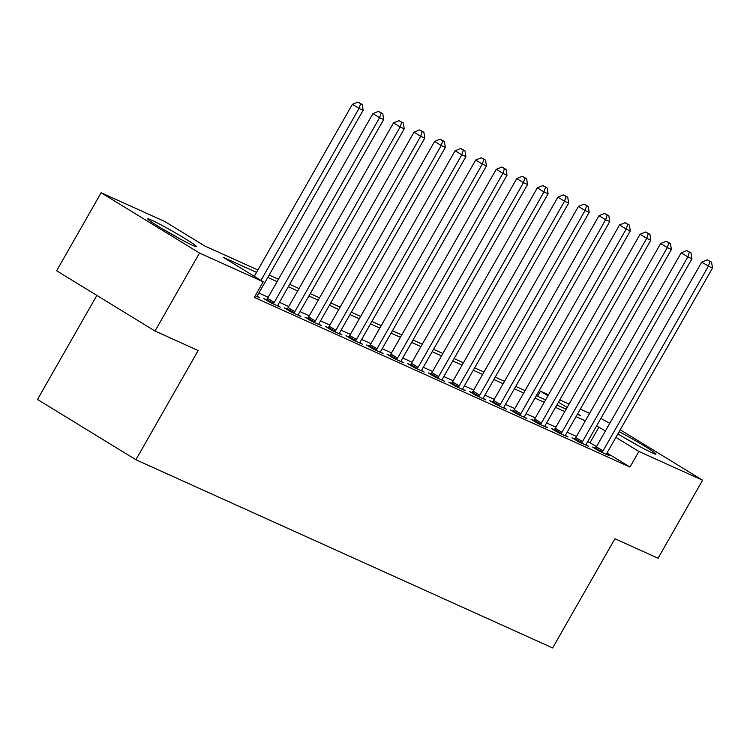 <?xml version="1.0" encoding="UTF-8"?>
<svg xmlns="http://www.w3.org/2000/svg" width="750" height="750" viewBox="0 0 750 750"><rect width="100%" height="100%" fill="white"/><g stroke="black" fill="none" stroke-linecap="round" stroke-linejoin="round"><path stroke-width="1.12" d="M619.163 431.663A28.059 1.528 -150.3 0 1 644.006 445.772A28.059 1.528 -150.3 0 1 655.978 454.144A28.059 1.528 -150.3 0 1 652.35 452.953A28.059 1.528 -150.3 0 1 617.888 433.903M607.688 426.994A28.059 1.528 -150.3 0 1 607.238 426.337A28.059 1.528 -150.3 0 1 608.025 426.394M192.844 245.447A28.059 1.528 -150.3 0 1 165.075 230.428A28.059 1.528 -150.3 0 1 147.731 218.831A28.059 1.528 -150.3 0 1 151.359 220.031A28.059 1.528 -150.3 0 1 179.128 235.05A28.059 1.528 -150.3 0 1 196.472 246.637A28.059 1.528 -150.3 0 1 192.844 245.447M96.853 295.406L37.5 399.459L135.891 459.741L552.647 647.944L614.934 538.734L658.097 558.225L702.581 480.216L638.878 451.453L615.909 437.372M135.891 459.741L198.178 350.531L155.016 331.041L56.634 270.759L101.128 192.759L164.831 221.531L204.722 245.963L257.906 269.981M537.581 396.281L540.497 391.172L548.522 394.8M559.763 399.872L569.072 404.072M580.322 409.153L589.622 413.353M600.872 418.434L609.769 423.347M256.547 272.372L223.331 257.372L263.222 281.812L254.316 297.413L629.981 467.053L607.013 452.981M596.531 446.559L587.691 441.525M576.45 436.453L567.141 432.253M555.9 427.172L546.591 422.972M535.35 417.891L526.041 413.691M514.8 408.609L505.491 404.409M494.25 399.328L484.941 395.128M473.7 390.047L464.391 385.847M453.15 380.775L443.841 376.566M432.6 371.494L423.291 367.284M412.05 362.213L402.741 358.012M391.5 352.931L382.191 348.731M370.95 343.65L361.641 339.45M350.4 334.369L341.091 330.169M329.85 325.087L320.541 320.887M309.3 315.806L299.991 311.606M288.741 306.534L279.441 302.325M268.191 297.253L258.891 293.044M255.244 295.791L259.772 297.834L257.213 296.269M266.484 299.803L263.812 298.594L270.459 302.662L280.322 307.116L277.762 305.55M287.034 309.075L284.363 307.875L291.009 311.944L300.872 316.397L298.312 314.831M307.584 318.356L304.913 317.147L311.559 321.225L321.422 325.678L318.872 324.113M328.134 327.638L325.463 326.428L332.109 330.506L341.972 334.959L339.422 333.394M348.684 336.919L346.012 335.709L352.659 339.788L362.522 344.241L359.972 342.675M369.234 346.2L366.562 344.991L373.209 349.069L383.072 353.522L380.522 351.956M389.784 355.481L387.113 354.272L393.759 358.341L403.622 362.803L401.072 361.228M410.334 364.762L407.662 363.553L414.309 367.622L424.172 372.075L421.622 370.509M430.884 374.044L428.212 372.834L434.859 376.903L444.722 381.356L442.172 379.791M451.444 383.316L448.762 382.116L455.409 386.184L465.281 390.637L462.722 389.072M471.994 392.597L469.312 391.397L475.959 395.466L485.831 399.919L483.272 398.353M492.544 401.878L489.862 400.669L496.509 404.747L506.381 409.2L503.822 407.634M513.094 411.159L510.413 409.95L517.059 414.028L526.931 418.481L524.372 416.916M533.644 420.441L530.962 419.231L537.619 423.309L547.481 427.762L544.922 426.197M554.194 429.722L551.512 428.512L558.169 432.591L568.031 437.044L565.472 435.478M574.744 439.003L572.072 437.794L578.719 441.863L588.581 446.325L586.022 444.75M595.294 448.284L592.622 447.075L599.269 451.144L609.131 455.597L606.572 454.031M155.016 331.041L199.509 253.041L101.128 192.759M620.25 429.769L702.581 480.216M629.981 467.053L638.878 451.453M263.222 281.812L199.509 253.041M605.428 430.959L596.597 425.925M585.347 420.853L576.038 416.653M564.797 411.572L555.487 407.372M544.247 402.291L534.938 398.091M523.697 393.009L514.387 388.809M503.147 383.728L493.837 379.528M482.597 374.447L473.287 370.247M462.047 365.175L452.738 360.966M441.497 355.894L432.188 351.684M420.947 346.613L411.637 342.403M400.397 337.331L391.088 333.131M379.847 328.05L370.538 323.85M359.297 318.769L349.988 314.569M338.747 309.488L329.438 305.287M318.197 300.206L308.888 296.006M297.647 290.925L288.337 286.725M277.097 281.653L267.787 277.444M577.406 414.262L580.378 415.603L577.603 413.906M567.131 407.484L558.45 402.178M547.978 395.756L540.497 391.172M269.147 275.062L278.456 279.262M289.697 284.344L299.006 288.544M310.247 293.625L319.556 297.825M330.797 302.906L340.106 307.106M351.347 312.178L360.656 316.388M371.897 321.459L381.206 325.669M392.447 330.741L401.756 334.941M412.997 340.022L422.306 344.222M433.547 349.303L442.856 353.503M454.097 358.584L463.406 362.784M474.647 367.866L483.956 372.066M495.197 377.147L504.506 381.347M515.747 386.419L525.056 390.628M536.306 395.7L545.606 399.909M556.856 404.981L566.156 409.191M590.091 442.613L598.997 427.013M260.925 280.406L359.034 108.412L363.141 110.269L257.784 294.975A3.6 1.791 121.5 0 0 257.241 296.194L257.1 296.634M254.278 276.337L352.387 104.334L359.034 108.412L360.581 103.688L362.231 104.428L357.928 102.056L360.581 103.688M357.928 102.056L352.387 104.334M363.141 110.269L362.231 104.428M273.131 303.872L273.441 303.516A3.6 1.791 121.5 0 0 274.228 302.4L379.584 117.694L383.691 119.55L278.334 304.256A3.6 1.791 121.5 0 0 277.791 305.475L277.65 305.906M266.241 300.084L266.794 299.438A3.6 1.791 121.5 0 0 267.581 298.331L372.938 113.616L379.584 117.694L381.141 112.969L382.781 113.709L378.478 111.338L381.141 112.969M378.478 111.338L372.938 113.616M383.691 119.55L382.781 113.709M293.681 313.153L293.991 312.797A3.6 1.791 121.5 0 0 294.778 311.681L400.134 126.975L404.241 128.831L298.884 313.538A3.6 1.791 121.5 0 0 298.341 314.756L298.2 315.188M286.791 309.356L287.344 308.719A3.6 1.791 121.5 0 0 288.131 307.613L393.488 122.897L400.134 126.975L401.691 122.25L403.331 122.991L399.028 120.619L401.691 122.25M399.028 120.619L393.488 122.897M404.241 128.831L403.331 122.991M314.231 322.434L314.541 322.078A3.6 1.791 121.5 0 0 315.328 320.963L420.684 136.256L424.791 138.112L319.434 322.819A3.6 1.791 121.5 0 0 318.891 324.037L318.75 324.469M307.341 318.637L307.894 318A3.6 1.791 121.5 0 0 308.681 316.894L414.037 132.178L420.684 136.256L422.241 131.531L423.881 132.272L419.578 129.9L422.241 131.531M419.578 129.9L414.037 132.178M424.791 138.112L423.881 132.272M334.781 331.716L335.091 331.359A3.6 1.791 121.5 0 0 335.878 330.244L441.234 145.528L445.341 147.384L339.984 332.1A3.6 1.791 121.5 0 0 339.441 333.319L339.3 333.75M327.891 327.919L328.444 327.281A3.6 1.791 121.5 0 0 329.231 326.175L434.587 141.459L441.234 145.528L442.791 140.812L444.431 141.553L440.128 139.181L442.791 140.812M440.128 139.181L434.587 141.459M445.341 147.384L444.431 141.553M179.419 238.575A27.881 1.519 29.7 0 0 163.35 229.406M638.925 446.081A27.881 1.519 29.7 0 0 622.856 436.913M355.331 340.997L355.641 340.631A3.6 1.791 121.5 0 0 356.428 339.525L461.784 154.809L465.9 156.666L360.534 341.381A3.6 1.791 121.5 0 0 359.991 342.6L359.85 343.031M348.441 337.2L348.994 336.562A3.6 1.791 121.5 0 0 349.781 335.447L455.138 150.741L461.784 154.809L463.341 150.094L464.981 150.834L460.678 148.463L463.341 150.094M460.678 148.463L455.138 150.741M465.9 156.666L464.981 150.834M375.881 350.269L376.191 349.913A3.6 1.791 121.5 0 0 376.978 348.806L482.334 164.091L486.45 165.947L381.084 350.663A3.6 1.791 121.5 0 0 380.541 351.881L380.4 352.312M368.991 346.481L369.544 345.844A3.6 1.791 121.5 0 0 370.331 344.728L475.688 160.022L482.334 164.091L483.891 159.375L485.531 160.116L481.228 157.744L483.891 159.375M481.228 157.744L475.688 160.022M486.45 165.947L485.531 160.116M396.431 359.55L396.741 359.194A3.6 1.791 121.5 0 0 397.528 358.087L502.884 173.372L507 175.228L401.634 359.944A3.6 1.791 121.5 0 0 401.091 361.163L400.95 361.594M389.541 355.763L390.094 355.125A3.6 1.791 121.5 0 0 390.881 354.009L496.238 169.303L502.884 173.372L504.441 168.647L506.081 169.397L501.778 167.025L504.441 168.647M501.778 167.025L496.238 169.303M507 175.228L506.081 169.397M416.991 368.831L417.3 368.475A3.6 1.791 121.5 0 0 418.078 367.369L523.434 182.653L527.55 184.509L422.184 369.216A3.6 1.791 121.5 0 0 421.641 370.434L421.5 370.875M410.091 365.044L410.644 364.406A3.6 1.791 121.5 0 0 411.431 363.291L516.788 178.575L523.434 182.653L524.991 177.928L526.631 178.678L522.328 176.306L524.991 177.928M522.328 176.306L516.788 178.575M527.55 184.509L526.631 178.678M437.541 378.113L437.85 377.756A3.6 1.791 121.5 0 0 438.628 376.641L543.984 191.934L548.1 193.791L442.744 378.497A3.6 1.791 121.5 0 0 442.191 379.716L442.05 380.156M430.641 374.325L431.194 373.678A3.6 1.791 121.5 0 0 431.981 372.572L537.337 187.856L543.984 191.934L545.541 187.209L547.181 187.95L542.878 185.578L545.541 187.209M542.878 185.578L537.337 187.856M548.1 193.791L547.181 187.95M458.091 387.394L458.4 387.037A3.6 1.791 121.5 0 0 459.178 385.922L564.534 201.216L568.65 203.072L463.294 387.778A3.6 1.791 121.5 0 0 462.741 388.997L462.6 389.428M451.2 383.606L451.753 382.959A3.6 1.791 121.5 0 0 452.531 381.853L557.888 197.137L564.534 201.216L566.091 196.491L567.731 197.231L563.428 194.859L566.091 196.491M563.428 194.859L557.888 197.137M568.65 203.072L567.731 197.231M478.641 396.675L478.95 396.319A3.6 1.791 121.5 0 0 479.728 395.203L585.084 210.497L589.2 212.353L483.844 397.059A3.6 1.791 121.5 0 0 483.291 398.278L483.15 398.709M471.75 392.878L472.303 392.241A3.6 1.791 121.5 0 0 473.081 391.134L578.438 206.419L585.084 210.497L586.641 205.772L588.281 206.512L583.978 204.141L586.641 205.772M583.978 204.141L578.438 206.419M589.2 212.353L588.281 206.512M499.191 405.956L499.5 405.6A3.6 1.791 121.5 0 0 500.278 404.484L605.634 219.769L609.75 221.625L504.394 406.341A3.6 1.791 121.5 0 0 503.841 407.559L503.7 407.991M492.3 402.159L492.853 401.522A3.6 1.791 121.5 0 0 493.631 400.416L598.987 215.7L605.634 219.769L607.191 215.053L608.831 215.794L604.528 213.422L607.191 215.053M604.528 213.422L598.987 215.7M609.75 221.625L608.831 215.794M519.741 415.238L520.05 414.872A3.6 1.791 121.5 0 0 520.828 413.766L626.184 229.05L630.3 230.906L524.944 415.622A3.6 1.791 121.5 0 0 524.391 416.841L524.25 417.272M512.85 411.441L513.403 410.803A3.6 1.791 121.5 0 0 514.181 409.688L619.538 224.981L626.184 229.05L627.741 224.334L629.381 225.075L625.078 222.703L627.741 224.334M625.078 222.703L619.538 224.981M630.3 230.906L629.381 225.075M540.291 424.509L540.6 424.153A3.6 1.791 121.5 0 0 541.378 423.047L646.734 238.331L650.85 240.188L545.494 424.903A3.6 1.791 121.5 0 0 544.95 426.122L544.8 426.553M533.4 420.722L533.953 420.084A3.6 1.791 121.5 0 0 534.731 418.969L640.087 234.262L646.734 238.331L648.291 233.616L649.931 234.356L645.628 231.984L648.291 233.616M645.628 231.984L640.087 234.262M650.85 240.188L649.931 234.356M560.841 433.791L561.15 433.434A3.6 1.791 121.5 0 0 561.928 432.328L667.294 247.613L671.4 249.469L566.044 434.184A3.6 1.791 121.5 0 0 565.5 435.403L565.35 435.834M553.95 430.003L554.503 429.366A3.6 1.791 121.5 0 0 555.281 428.25L660.637 243.544L667.294 247.613L668.841 242.897L670.481 243.637L666.178 241.266L668.841 242.897M666.178 241.266L660.637 243.544M671.4 249.469L670.481 243.637M581.391 443.072L581.7 442.716A3.6 1.791 121.5 0 0 582.478 441.609L687.844 256.894L691.95 258.75L586.594 443.466A3.6 1.791 121.5 0 0 586.05 444.684L585.909 445.116M574.5 439.284L575.053 438.647A3.6 1.791 121.5 0 0 575.831 437.531L681.188 252.825L687.844 256.894L689.391 252.169L691.031 252.919L686.728 250.547L689.391 252.169M686.728 250.547L681.188 252.825M691.95 258.75L691.031 252.919M601.941 452.353L602.25 451.997A3.6 1.791 121.5 0 0 603.028 450.881L708.394 266.175L712.5 268.031L607.144 452.738A3.6 1.791 121.5 0 0 606.6 453.956L606.459 454.397M595.05 448.566L595.603 447.928A3.6 1.791 121.5 0 0 596.381 446.812L701.747 262.097L708.394 266.175L709.941 261.45L711.591 262.191L707.288 259.819L709.941 261.45M707.288 259.819L701.747 262.097M712.5 268.031L711.591 262.191M273.441 303.516L266.794 299.438M274.228 302.4L267.581 298.331M293.991 312.797L287.344 308.719M294.778 311.681L288.131 307.613M314.541 322.078L307.894 318M315.328 320.963L308.681 316.894M335.091 331.359L328.444 327.281M335.878 330.244L329.231 326.175M355.641 340.631L348.994 336.562M356.428 339.525L349.781 335.447M376.191 349.913L369.544 345.844M376.978 348.806L370.331 344.728M396.741 359.194L390.094 355.125M397.528 358.087L390.881 354.009M417.3 368.475L410.644 364.406M418.078 367.369L411.431 363.291M437.85 377.756L431.194 373.678M438.628 376.641L431.981 372.572M458.4 387.037L451.753 382.959M459.178 385.922L452.531 381.853M478.95 396.319L472.303 392.241M479.728 395.203L473.081 391.134M499.5 405.6L492.853 401.522M500.278 404.484L493.631 400.416M520.05 414.872L513.403 410.803M520.828 413.766L514.181 409.688M540.6 424.153L533.953 420.084M541.378 423.047L534.731 418.969M561.15 433.434L554.503 429.366M561.928 432.328L555.281 428.25M581.7 442.716L575.053 438.647M582.478 441.609L575.831 437.531M602.25 451.997L595.603 447.928M603.028 450.881L596.381 446.812"/></g></svg>
